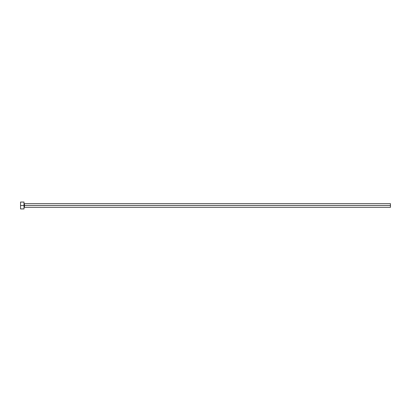 <?xml version="1.0" encoding="UTF-8"?>
<svg xmlns="http://www.w3.org/2000/svg" width="411" height="411" viewBox="0 0 411 411"><rect width="100%" height="100%" fill="white"/><g stroke="black" fill="none" stroke-linecap="round" stroke-linejoin="round"><path stroke-width="0.62" d="M20.55 208.937L20.55 202.063L20.55 205.5L390.45 205.5L390.45 207.334L390.45 205.5L24.444 205.5L24.444 203.666L24.444 205.5L20.55 205.5L20.55 208.937L23.987 208.937L23.987 202.063L23.987 208.937M23.987 207.791L24.444 207.334L24.444 205.5L24.444 207.334L390.45 207.334M390.45 205.5L390.45 203.666L390.45 205.5M390.45 203.666L24.444 203.666L23.987 203.209M20.55 202.063L23.987 202.063"/></g></svg>
